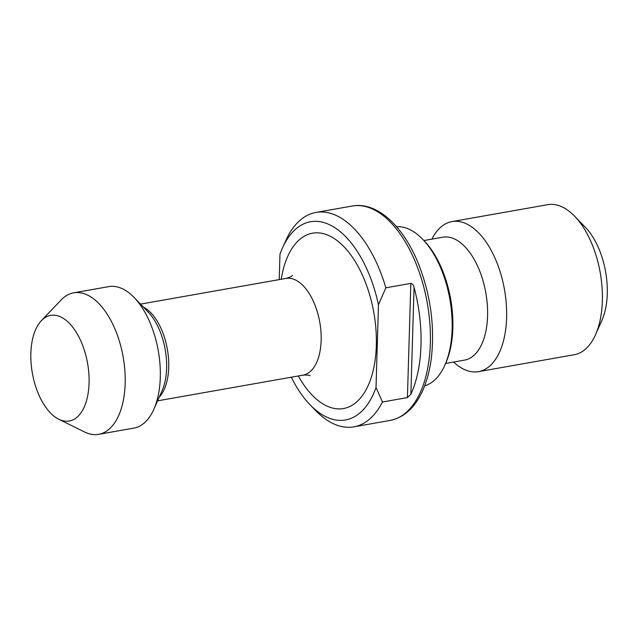 <?xml version="1.0" encoding="UTF-8"?>
<svg xmlns="http://www.w3.org/2000/svg" width="639" height="639" viewBox="0 0 639 639"><rect width="100%" height="100%" fill="white"/><g stroke="black" fill="none" stroke-linecap="round" stroke-linejoin="round"><path stroke-width="0.96" d="M414.056 287.326C413.609 285.186 412.522 283.876 410.821 283.389L407.426 397.594L410.877 394.287L414.056 287.326A108.862 56.935 80 0 1 410.877 394.287M407.426 397.594L382.457 402.003L376.02 387.466L378.472 304.787A100.635 52.63 -100 0 0 333.143 226.637A100.635 52.63 -100 0 0 282.366 248.228A100.635 52.63 -100 0 0 279.97 254.258L279.219 279.61M378.472 304.787L385.844 287.806A108.862 56.935 -100 0 0 315.962 212.436A108.862 56.935 -100 0 0 287.342 237.277L282.366 248.228M385.844 287.806L410.821 283.389M291.296 377.21A100.635 52.63 -100 0 0 310.019 404.735L315.45 410.366A108.862 56.935 -100 0 0 331.833 422.946A108.862 56.935 -100 0 0 353.838 426.844A108.862 56.935 -100 0 0 382.457 402.003M424.655 385.82A80.921 42.318 -100 0 0 444.888 365.093A80.921 42.318 -100 0 0 422.659 239.25A80.921 42.318 -100 0 0 396.547 226.709M310.019 404.735A100.635 52.63 -100 0 0 376.02 387.466M58.78 419.256L84.572 431.98A71.848 37.573 -100 0 0 98.662 434.336L133.791 428.13A71.848 37.573 -100 0 0 153.871 409.232A71.848 37.573 -100 0 0 134.126 297.502A71.848 37.573 -100 0 0 108.79 286.623L73.661 292.83A71.848 37.573 -100 0 0 61.232 299.875L41.367 320.666A53.62 28.044 -100 0 0 32.301 372.801A53.62 28.044 -100 0 0 58.461 419.096A53.62 28.044 -100 0 0 58.78 419.256A53.62 28.044 -100 0 0 87.583 363.335A53.62 28.044 -100 0 0 41.367 320.666M98.662 434.336A71.848 37.573 -100 0 0 123.167 357.049A71.848 37.573 -100 0 0 73.661 292.83M453.602 362.049A76.193 39.85 -100 0 0 463.107 368.911A76.193 39.85 -100 0 0 478.507 371.642L574.261 354.725A76.193 39.85 -100 0 0 595.548 334.684L601.938 320.275A59.635 31.191 -100 0 0 585.556 227.54L574.613 216.198A76.193 39.85 -100 0 0 547.751 204.664L451.997 221.581A76.193 39.85 -100 0 0 431.884 239.122M595.548 334.684A76.193 39.85 -100 0 0 574.613 216.198M478.507 371.642A76.193 39.85 -100 0 0 504.49 289.675A76.193 39.85 -100 0 0 451.997 221.581M445.615 363.463L464.545 360.116A62.414 32.645 -100 0 0 485.832 292.974A62.414 32.645 -100 0 0 442.827 237.189L423.897 240.536M444.888 365.093L445.822 362.992A78.501 41.056 -100 0 0 424.256 240.911L422.659 239.25M315.962 212.436L352.305 206.014A108.862 56.935 80 0 1 427.315 303.317A108.862 56.935 80 0 1 390.181 420.422L353.838 426.844M298.293 375.98A89.029 46.559 -100 0 0 369.829 381.531A89.029 46.559 -100 0 0 346.514 249.522A89.029 46.559 -100 0 0 281.208 279.259M310.219 375.748C309.643 375.101 307.247 374.901 303.038 375.141A49.107 25.688 -100 0 0 319.788 322.312A49.107 25.688 -100 0 0 285.952 278.42C289.779 277.31 291.959 276.304 292.486 275.385M159.255 397.099A49.107 25.688 -100 0 0 167.354 349.237A49.107 25.688 -100 0 0 143.344 307.055M153.871 409.232L162.098 390.685A50.529 26.423 -100 0 0 148.216 312.112L134.126 297.502M451.693 305.937A62.414 32.645 -100 0 0 449.321 292.494M352.305 206.014C377.314 201.357 404.064 226.741 419.064 265.361C430.718 295.929 434.824 326.705 431.389 357.688C430.007 368.743 427.539 378.679 424 387.506C416.372 406.292 405.102 417.259 390.181 420.422M285.952 278.42L140.508 304.116M303.038 375.141L157.593 400.837"/></g></svg>

